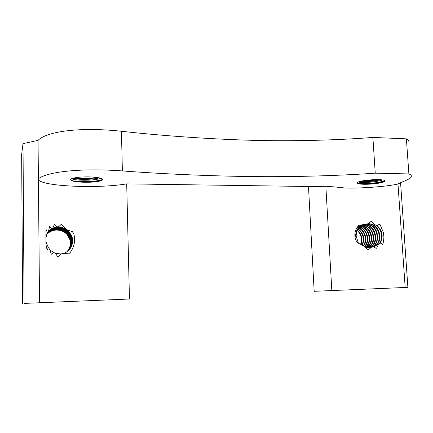 <?xml version="1.0" encoding="UTF-8"?>
<svg xmlns="http://www.w3.org/2000/svg" width="433" height="433" viewBox="0 0 433 433"><rect width="100%" height="100%" fill="white"/><g stroke="black" fill="none" stroke-linecap="round" stroke-linejoin="round"><path stroke-width="0.65" d="M359.801 181.481C363.227 182.158 374.415 181.405 380.591 179.727M382.539 179.944C376.088 182.358 359.076 183.246 358.632 181.822M88.3 176.881L83.033 176.962M73.22 178.19C76.3 179.755 92.321 179.857 99.238 177.849M100.819 178.239C94.123 181.135 71.158 180.583 72.582 178.374M384.991 180.821C379.184 183.457 359.996 184.821 357.393 183.424M378.198 183.251C382.447 182.569 384.758 181.833 385.148 181.048C385.24 180.588 384.423 180.225 382.707 179.971C377.522 178.97 363.022 180.16 358.492 181.871L356.992 183.143C357.837 184.588 369.885 184.685 378.204 183.251C381.706 182.558 383.919 181.806 384.845 180.989L385.051 180.723M384.915 180.599C378.496 183.473 357.268 184.664 356.971 182.888M378.334 179.619C372.31 180.669 366.756 181.146 361.674 181.048M377.029 179.608L362.859 180.821M102.426 179.771C96.467 182.152 78.254 182.558 72.555 180.951C78.005 182.623 93.387 182.742 99.552 181.097L102.215 179.96L102.713 179.322M99.552 181.097C101.349 180.691 102.394 180.231 102.686 179.727C103.011 178.683 100.591 177.876 95.417 177.303C86.513 176.215 72.668 177.324 70.898 179.159L70.606 179.484C70.509 180.004 71.158 180.496 72.555 180.951M102.691 179.392C95.569 182.537 70.141 182.082 70.595 179.598M97.831 177.606C89.176 178.845 81.296 178.964 74.184 177.958M96.938 177.476C88.976 178.537 81.648 178.645 74.958 177.801M47.397 233.041C49.806 229.793 53.037 227.85 57.096 227.217L64.809 228.251L61.865 224.559L61.161 224.418L58.72 226.73L56.885 226.805L54.856 224.467L54.379 224.57L52.761 227.953L47.89 232.24M72.36 231.579L73.816 233.961L72.479 231.66L67.754 230.177L64.809 228.251M67.754 230.177C64.587 227.818 61.004 226.876 56.999 227.357C52.978 227.98 49.768 229.896 47.359 233.106M47.262 233.29C49.654 230.183 52.815 228.326 56.75 227.715C64.517 227.276 69.675 230.572 72.224 237.593C73.572 244.742 70.893 249.987 64.176 253.332M67.743 251.232C71.862 247.514 73.312 243.01 72.105 237.712C69.556 230.697 64.409 227.412 56.653 227.85C52.756 228.451 49.611 230.286 47.229 233.36M47.143 233.533C49.514 230.567 52.599 228.792 56.404 228.207C64.122 227.769 69.253 231.038 71.786 238.02C72.977 243.205 71.586 247.644 67.613 251.335M67.559 251.378C71.483 247.692 72.852 243.281 71.667 238.134C69.134 231.168 64.019 227.899 56.312 228.343C52.545 228.916 49.481 230.665 47.116 233.587M47.029 233.771C49.373 230.946 52.388 229.252 56.068 228.689C63.738 228.256 68.831 231.503 71.353 238.442C72.517 243.487 71.201 247.838 67.402 251.497M67.364 251.524C71.104 247.876 72.392 243.552 71.234 238.556C68.717 231.628 63.635 228.386 55.976 228.819C52.328 229.376 49.335 231.049 46.997 233.842M46.921 234.009C49.238 231.325 52.177 229.712 55.733 229.171C63.359 228.732 68.419 231.964 70.92 238.854C72.067 243.763 70.823 248.028 67.191 251.654M67.137 251.697C70.72 248.082 71.943 243.839 70.806 238.967C68.306 232.088 63.25 228.862 55.64 229.301C52.117 229.831 49.2 231.428 46.888 234.08M46.813 234.253C49.108 231.698 51.965 230.161 55.402 229.642C62.98 229.209 68.013 232.413 70.498 239.265C71.618 244.039 70.449 248.217 66.98 251.806M70.498 239.265L70.384 239.379C71.499 244.109 70.346 248.266 66.926 251.844L66.79 251.984M70.384 239.379C67.9 232.537 62.877 229.333 55.316 229.771C51.911 230.28 49.07 231.801 46.786 234.318M70.157 252.526L69.036 253.5M70.173 252.504L69.02 253.516M358.421 243.173L356.148 236.174C356.283 230.188 358.903 226.313 363.991 224.559M365.171 224.326L366.383 224.24C380.483 223.607 381.554 249.11 367.996 247.508L364.429 246.447L367.861 249.56L368.662 249.614L371.357 247.238L373.517 246.783L376.109 248.331L376.694 248.093L378.545 244.331C383.865 239.352 381.906 228.099 374.881 224.7L371.72 221.636L370.924 221.555L367.72 223.818L368.429 223.785C380.358 223.103 384.423 243.741 373.517 246.783M367.72 223.818L358.838 225.387C355.991 228.267 354.67 231.823 354.881 236.055L355.309 238.821C356.337 241.706 358.259 243.562 361.073 244.396L364.429 246.447M369.771 247.481C381.608 245.798 378.382 223.672 365.831 224.359L364.884 224.413M363.974 224.554C358.578 226.123 355.791 230.031 355.607 236.277M355.948 229.593C357.69 226.865 360.077 225.263 363.103 224.776M363.374 224.743L364.364 224.684C376.407 223.996 380.169 244.959 369.013 247.541M368.727 247.546C379.622 244.65 375.676 224.121 363.817 224.808L363.103 224.841M362.405 225.128C373.76 224.505 378.112 243.828 367.963 247.508M367.936 247.519L366.074 248.06M367.671 247.476C377.408 243.584 373.197 224.971 362.15 225.247M360.424 225.566L361.187 225.588M361.485 225.615C371.698 226.167 375.541 242.945 366.897 247.346M366.605 247.281C374.848 242.718 371.13 226.594 361.236 225.772M360.938 225.734L360.164 225.685M358.448 225.999L359.211 226.021M359.498 226.048L360.288 226.161M360.592 226.221C369.63 227.731 372.997 242.139 365.82 247.048M365.522 246.94C372.31 241.928 369.068 228.148 360.353 226.405M359.731 226.946C367.568 229.219 370.48 241.392 364.721 246.594M364.418 246.442C369.793 241.192 367.005 229.614 359.504 227.168M358.914 227.807C365.544 230.648 367.99 240.797 363.536 246.047M363.2 245.874C367.319 240.651 364.997 231.027 358.697 228.072M358.14 228.841C363.844 233.398 365.23 238.897 362.302 245.332M361.961 245.1C364.602 238.919 363.26 233.604 357.939 229.154M357.425 230.091C361.717 234.177 362.919 238.94 361.03 244.385M370.951 221.561L371.844 221.745M376.764 247.974L376.104 248.326M379.416 224.142L377.213 225.717C382.572 230.962 383.568 236.705 380.206 242.945L382.458 244.336L382.924 243.882C383.741 240.477 384.028 237.739 383.784 235.671L383.265 232.229L380.05 224.511L379.416 224.142L380.353 225.025M383.048 243.406L382.458 244.336M360.592 244.266C362.194 239.709 361.42 235.46 358.28 231.52L357.252 230.448M371.779 247.173C383.725 245.576 380.515 223.217 367.871 223.91L365.885 224.132M408.855 142.132C409.055 140.866 408.232 139.772 406.387 138.847L372.889 137.434C343.883 139.751 299.733 141.461 255.389 140.4C210.546 139.253 159.636 135.583 121.446 131.259C79.396 126.712 46.547 131.524 38.05 140.373L38.402 178.769C46.97 171.879 80.067 167.847 122.371 170.927C160.784 173.877 211.97 176.193 257.05 176.626C301.633 177.005 346.043 175.246 375.238 173.178L408.893 173.931C410.733 174.623 411.539 175.457 411.318 176.437C411.355 179.013 401.104 182.06 397.992 184.052L405.18 287.48L404.617 287.507L407.891 287.371L314.179 291.306L405.18 287.48M397.992 184.052C382.794 187.327 352.343 188.642 344.69 187.927C337.296 187.424 334.438 186.396 325.876 186.742L331.83 290.554M383.784 235.671L383.265 232.223M377.213 225.717L374.881 224.695M378.55 244.336L380.206 242.945M49.53 249.121L51.3 254.014L51.738 254.29L53.454 252.342L55.191 253.143L57.584 256.417L58.233 256.498L61.042 253.917L64.003 253.267L68.457 253.911L70.032 252.693L68.842 253.646M61.113 224.462L61.865 224.565M70.032 252.693C74.292 247.048 75.553 240.802 73.816 233.961M55.078 230.107L55.04 230.161C51.738 230.643 48.961 232.088 46.715 234.497C48.972 232.072 51.76 230.605 55.078 230.107C62.606 229.674 67.608 232.862 70.081 239.671C71.18 244.309 70.076 248.401 66.769 251.952M61.042 253.917L55.429 253.516M47.538 232.781C49.833 229.577 52.945 227.585 56.885 226.805M54.352 224.619L54.856 224.473M53.454 252.342L49.763 249.83M47.565 232.732L51.451 228.673L49.903 226.427L49.557 226.654L48.442 231.411L47.635 232.608M49.546 226.681L49.903 226.427M45.876 237.625L47.484 232.878L46.234 229.788L45.979 230.145L45.947 244.634L47.181 250.171L48.312 247.476L45.92 241.728M45.974 230.156L46.234 229.788M66.714 251.99C69.973 248.45 71.055 244.38 69.967 239.779L66.974 234.415C63.743 231.087 59.765 229.669 55.04 230.161M58.688 226.73L57.351 226.849C53.194 227.509 49.903 229.512 47.484 232.873L48.442 231.411M52.761 227.953L51.451 228.673M48.312 247.476L49.557 249.154M22.603 303.49L21.65 154.543L23.009 143.653L24.064 303.409L129.462 299.008L24.064 303.409M38.05 140.373L23.009 143.653M325.876 186.742L126.701 183.873L129.462 299.008M38.402 178.769L39.538 302.754M126.701 183.873C95.742 189.167 36.718 185.974 38.402 178.834M400.568 182.694L407.891 287.371M121.446 131.259L122.371 170.927M308.475 186.488L314.179 291.306M406.387 138.847L408.893 173.931M372.889 137.434L375.238 173.178M366.383 224.24L365.831 224.359M364.364 224.684L363.817 224.808M368.429 223.785L367.871 223.91M70.898 179.159L71.948 178.596M102.686 179.727L102.681 179.419"/></g></svg>
